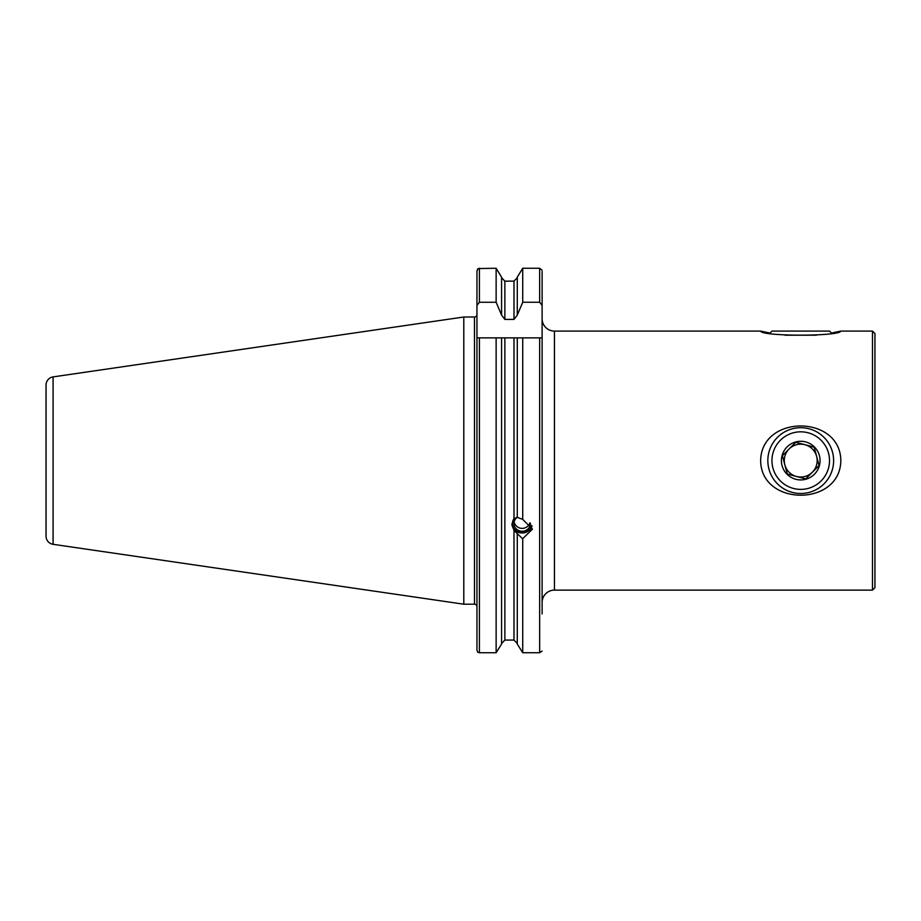 <?xml version="1.0" encoding="UTF-8"?>
<svg xmlns="http://www.w3.org/2000/svg" width="921" height="921" viewBox="0 0 921 921"><rect width="100%" height="100%" fill="white"/><g stroke="black" fill="none" stroke-linecap="round" stroke-linejoin="round"><path stroke-width="1.38" d="M760.642 331.088L769.979 333.057L771.959 331.088L829.522 331.088L831.49 333.057L840.827 331.088C840.251 336.522 761.068 336.487 760.642 331.088L554.454 331.088L554.454 590.119L872.486 590.119L872.486 331.088L840.827 331.088M496.131 302.261L496.131 268.264L478.137 268.552L476.951 271.108L476.951 305.392L479.415 302.261L496.131 302.261L501.577 315.086L504.869 319.414L513.987 319.414L517.28 315.086L522.725 302.261L539.648 302.261L542.112 305.392L542.112 602.449A12.33 12.33 0 0 1 554.454 590.119M542.112 318.758A12.33 12.33 0 0 0 554.454 331.088M760.642 460.604C761.379 414.243 840.389 414.634 840.827 460.604C840.251 506.838 761.068 506.654 760.642 460.604M872.486 331.088L874.95 333.552L874.95 587.656L872.486 590.119M517.28 517.142L513.987 518.707L511.892 524.59L513.987 530.404L522.172 538.371L522.725 538.681L532.453 529.126L522.725 519.386L517.28 517.337L517.28 337.869L476.951 337.869L476.951 435.932M53.084 544.311L53.084 376.896A8.22 8.22 0 0 0 46.05 385.036L46.05 536.172A8.22 8.22 0 0 0 53.084 544.311L463.793 604.199L474.476 604.199A2.464 2.464 0 0 1 476.951 606.674M474.476 604.199L474.476 317.008A2.464 2.464 0 0 0 476.951 314.545M474.476 317.008L463.793 317.008L463.793 604.199M53.084 376.896L463.793 317.008M542.112 305.392L542.112 271.465M542.112 613.962L542.112 337.869L517.28 337.869M504.869 640.072L513.987 640.072L517.28 643.491L513.987 640.072L504.869 640.072L501.577 643.491L504.869 640.072L504.869 337.869L496.131 337.869L496.131 652.736L479.415 652.736L496.131 652.736L501.577 644.067L501.577 337.869M513.987 319.414L513.987 281.147L517.28 277.716L513.987 281.147L504.869 281.147L501.577 277.716M522.725 652.736L539.648 652.736L522.725 652.736L517.28 644.067L522.725 652.736L522.725 538.681M517.28 277.14L522.725 268.264L517.28 277.14L517.28 314.36M517.28 644.067L517.28 534.318M522.725 519.386L522.725 337.869L513.987 337.869L513.987 518.707M501.577 314.36L501.577 277.14L496.131 268.264L501.577 277.14M522.725 302.261L522.725 268.264L539.648 268.264L542.112 270.256M476.951 305.392L476.951 650.099L477.838 652.344L476.951 650.099L476.951 485.275M477.32 269.623L478.137 268.552M501.577 644.067L496.131 652.736M542.112 651.032L539.648 652.736L542.112 651.032M476.951 605.742L476.951 337.869M477.838 652.344L479.415 652.736L479.415 337.869M782.39 455.688L789.101 448.976A16.451 16.451 0 0 0 784.853 464.863L787.305 474.027L805.656 478.943L819.08 465.519L816.616 456.344A16.451 16.451 0 0 0 789.101 448.976A16.451 16.451 0 0 0 796.481 476.491A16.451 16.451 0 0 0 816.616 456.344A16.451 16.451 0 0 0 804.989 444.716L795.825 442.264L782.39 455.688L784.853 464.863A16.451 16.451 0 0 0 796.481 476.491L805.656 478.943M772.938 468.052A28.781 28.781 0 0 0 808.189 488.406A28.781 28.781 0 0 0 828.532 453.155A28.781 28.781 0 0 0 793.292 432.801A28.781 28.781 0 0 0 772.938 468.052M768.966 469.123A32.891 32.891 0 0 0 809.248 492.378A32.891 32.891 0 0 0 832.503 452.096A32.891 32.891 0 0 0 792.221 428.829A32.891 32.891 0 0 0 768.966 469.123M818.988 465.197L814.164 447.18L795.825 442.264M819.402 455.607A19.329 19.329 0 0 0 795.732 441.942A19.329 19.329 0 0 0 782.067 465.6A19.329 19.329 0 0 0 805.737 479.265A19.329 19.329 0 0 0 819.402 455.607M819.08 465.519L812.368 472.231M787.305 474.027L784.853 464.863M785.049 335.198L816.42 335.198M531.981 526.225A10.281 9.659 0 0 1 517.349 531.866A10.281 9.659 0 0 1 511.915 523.957M531.67 525.407A9.705 9.118 0 0 1 517.625 531.578A9.705 9.118 0 0 1 513.688 519.11M530.392 523.289A8.22 7.725 0 0 1 518.316 530.346A8.22 7.725 0 0 1 517.28 517.314M513.987 640.072L513.987 530.404M539.648 652.736L539.648 337.869M479.415 302.261L479.415 268.264M504.869 319.414L504.869 281.147M539.648 302.261L539.648 268.264M514.137 521.896A8.22 8.22 0 0 0 529.966 522.783"/></g></svg>

